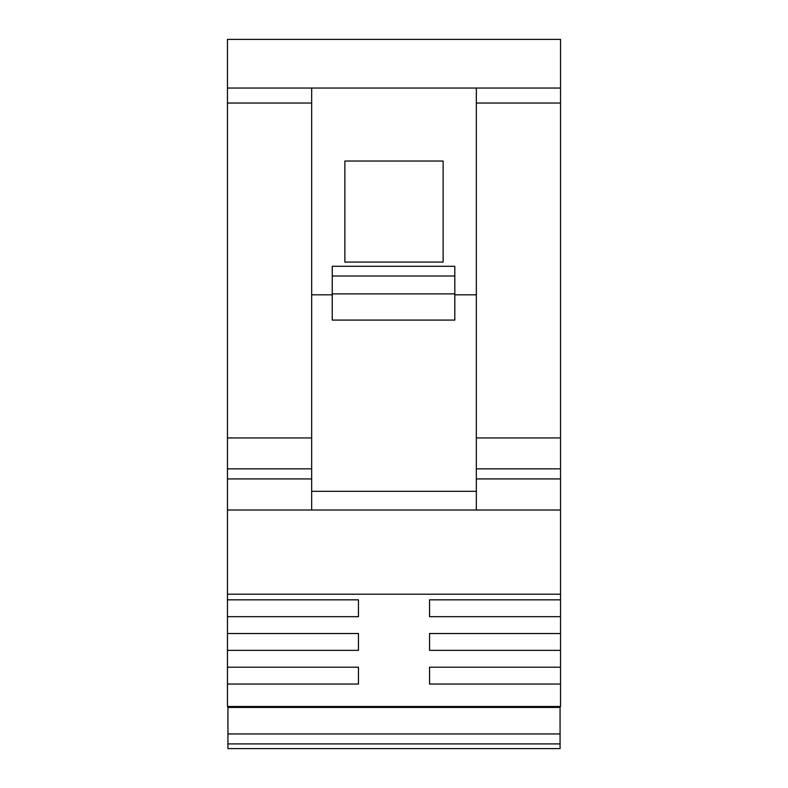 <?xml version="1.0" encoding="UTF-8"?>
<svg xmlns="http://www.w3.org/2000/svg" width="788" height="788" viewBox="0 0 788 788"><rect width="100%" height="100%" fill="white"/><g stroke="black" fill="none" stroke-linecap="round" stroke-linejoin="round"><path stroke-width="1.18" d="M560.544 684.043L560.544 667.2L429.549 667.2L429.549 684.043L560.544 684.043L560.544 706.501L227.456 706.501L227.456 684.043L358.451 684.043L358.451 667.2L227.456 667.2L227.456 650.356L358.451 650.356L358.451 633.522L227.456 633.522L227.456 616.679L358.451 616.679L358.451 599.835L227.456 599.835L227.456 510.013L311.664 510.013L311.664 88.049L560.544 88.049L560.544 510.013L227.456 510.013L227.456 437.941L311.664 437.941M560.544 650.356L560.544 633.522L429.549 633.522L429.549 650.356L560.544 650.356L560.544 667.2M560.544 616.679L560.544 599.835L429.549 599.835L429.549 616.679L560.544 616.679L560.544 633.522M227.456 594.221L560.544 594.221L560.544 599.835M560.544 594.221L560.544 510.013L476.336 510.013L476.336 491.308L311.664 491.308M311.664 88.049L227.456 88.049L227.456 39.4L560.544 39.4L560.544 88.049M476.336 103.021L560.544 103.021M476.336 88.049L476.336 491.308M462.773 706.501L462.773 707.437M322.952 706.501L320.558 707.437L320.558 706.501M227.929 706.501L227.929 707.437L560.071 707.437L560.071 706.501M227.929 743.921L560.071 743.921L560.071 748.6L227.929 748.6L227.929 707.437M560.071 743.921L560.071 707.437M227.929 748.6L242.931 748.6M242.783 748.6L560.071 748.6M227.456 88.049L227.456 437.941M227.456 616.679L227.456 599.835M227.456 650.356L227.456 633.522M227.456 684.043L227.456 667.2M227.456 103.021L311.664 103.021M476.336 294.82L454.814 294.82M454.814 266.285L332.25 266.285L332.25 320.086L454.814 320.086L454.814 266.285M332.25 294.82L311.664 294.82M443.122 262.079L443.122 161.028L344.878 161.028L344.878 262.079L443.122 262.079M454.814 293.885L332.25 293.885M454.814 276.007L332.25 276.007M560.544 468.85L476.336 468.85M560.544 478.927L476.336 478.927M227.929 733.943L560.071 733.943M311.664 468.85L227.456 468.85M311.664 478.927L227.456 478.927M476.336 437.941L560.544 437.941"/></g></svg>
